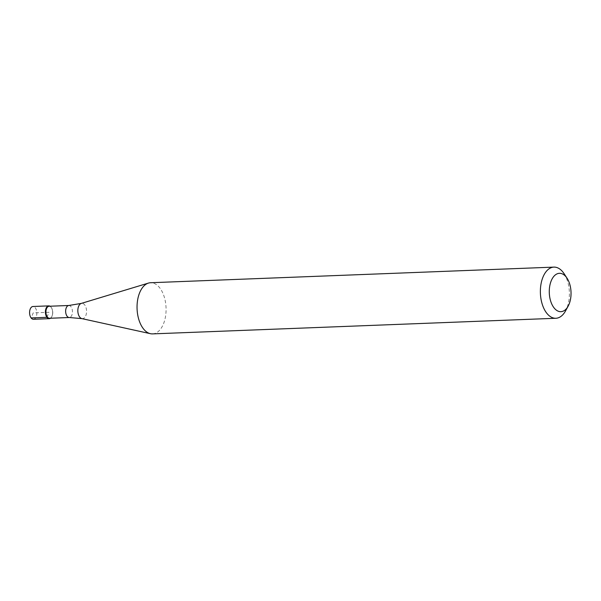 <?xml version="1.0" encoding="UTF-8"?>
<svg xmlns="http://www.w3.org/2000/svg" width="601" height="601" viewBox="0 0 601 601"><rect width="100%" height="100%" fill="white"/><g stroke="black" fill="none" stroke-linecap="round" stroke-linejoin="round"><path stroke-width="0.45" stroke-dasharray="3 2.25" d="M33.461 319.281A6.401 3.621 87.8 0 0 36.18 316.81A6.401 3.621 87.8 0 0 36.376 310.011A6.401 3.621 87.8 0 0 32.965 306.495M50.026 306.217A6.401 3.621 -92.2 0 1 51.986 316.201A6.401 3.621 -92.2 0 1 50.492 318.237A6.401 3.621 87.8 0 0 51.694 316.825A6.401 3.621 87.8 0 0 51.986 316.201A6.401 3.621 87.8 0 0 51.333 307.532A6.401 3.621 87.8 0 0 50.026 306.217M49.567 318.275A6.018 3.403 87.8 0 0 51.844 316.539A6.018 3.403 87.8 0 0 52.129 315.953A6.018 3.403 87.8 0 0 51.506 307.81A6.018 3.403 87.8 0 0 49.109 306.255M152.549 333.886A25.595 14.499 87.8 0 0 163.427 323.999A25.595 14.499 87.8 0 0 164.216 296.811A25.595 14.499 87.8 0 0 150.573 282.733M564.121 273.733A25.595 14.499 -92.2 0 1 566.751 308.388A25.595 14.499 -92.2 0 1 565.564 310.882M46.931 317.328L49.019 312.28L33.213 312.888L31.124 317.937M68.822 305.488A6.018 3.403 -92.2 0 1 72.03 308.801A6.018 3.403 -92.2 0 1 71.842 315.187A6.018 3.403 -92.2 0 1 69.288 317.508M81.856 318.62A7.693 4.357 87.8 0 0 85.77 315.705A7.693 4.357 87.8 0 0 85.838 307.043A7.693 4.357 87.8 0 0 81.27 303.415"/><path stroke-width="0.9" d="M48.771 305.879L32.965 306.495A6.401 3.621 87.8 0 0 30.245 308.967A6.401 3.621 87.8 0 0 30.05 315.765A6.401 3.621 87.8 0 0 33.461 319.281L49.267 318.673A6.401 3.621 -92.2 0 1 45.856 315.149A6.401 3.621 -92.2 0 1 46.059 308.351A6.401 3.621 -92.2 0 1 48.771 305.879A6.401 3.621 -92.2 0 1 50.026 306.217A6.401 3.621 87.8 0 0 46.059 308.351A6.401 3.621 87.8 0 0 46.217 316.096A6.401 3.621 87.8 0 0 50.492 318.237A6.401 3.621 -92.2 0 1 49.267 318.673M49.109 306.255A6.018 3.403 87.8 0 0 46.547 308.576A6.018 3.403 87.8 0 0 46.367 314.969A6.018 3.403 87.8 0 0 49.567 318.275L69.288 317.508A6.018 3.403 -92.2 0 1 66.08 314.203A6.018 3.403 -92.2 0 1 66.268 307.81A6.018 3.403 -92.2 0 1 68.822 305.488L49.109 306.255M553.897 267.114L150.573 282.733A25.595 14.499 87.8 0 0 148.462 283.086A25.595 14.499 87.8 0 0 139.695 292.612A25.595 14.499 87.8 0 0 138.418 318.102A25.595 14.499 87.8 0 0 150.423 333.69A25.595 14.499 87.8 0 0 152.549 333.886L555.88 318.267A25.595 14.499 -92.2 0 1 542.23 304.189A25.595 14.499 -92.2 0 1 543.019 277.001A25.595 14.499 -92.2 0 1 553.897 267.114A25.595 14.499 -92.2 0 1 564.121 273.733L567.081 278.263A19.194 10.871 -92.2 0 1 569.057 304.264A19.194 10.871 -92.2 0 1 568.163 306.134A19.194 10.871 -92.2 0 1 553.311 306.841A19.194 10.871 -92.2 0 1 551.26 280.72A19.194 10.871 -92.2 0 1 567.081 278.263M568.163 306.134L565.564 310.882A25.595 14.499 -92.2 0 1 555.88 318.267M31.124 317.937L46.931 317.328M68.822 305.488L81.27 303.415A7.693 4.357 87.8 0 0 78.633 306.277A7.693 4.357 87.8 0 0 78.25 313.932A7.693 4.357 87.8 0 0 81.856 318.62L69.288 317.508M81.856 318.62L150.423 333.69M81.27 303.415L148.462 283.086"/></g></svg>
